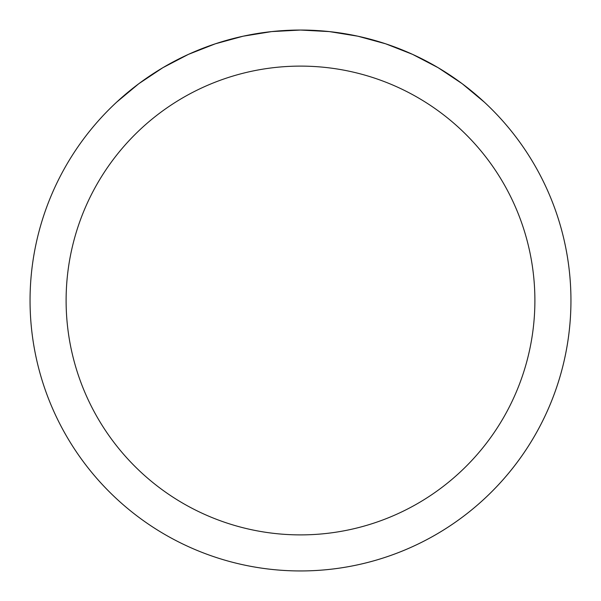 <?xml version="1.0" encoding="UTF-8"?>
<svg xmlns="http://www.w3.org/2000/svg" width="601" height="601" viewBox="0 0 601 601"><rect width="100%" height="100%" fill="white"/><g stroke="black" fill="none" stroke-linecap="round" stroke-linejoin="round"><path stroke-width="0.9" d="M30.05 300.5A270.45 270.45 0 0 1 435.725 66.283A270.45 270.45 0 0 1 435.725 534.717A270.45 270.45 0 0 1 30.05 300.5M484.368 102.17L462.184 83.697L438.152 67.703L412.549 54.353L385.677 43.813L357.828 36.195L329.325 31.59L300.5 30.05L271.675 31.59L243.172 36.195L215.323 43.813L188.451 54.353L162.848 67.703L138.816 83.697L116.632 102.17A270.45 270.45 0 0 0 192.297 548.36A270.45 270.45 0 0 0 484.368 102.17M66.11 300.5A234.39 234.39 0 0 0 417.695 503.488A234.39 234.39 0 0 0 417.695 97.512A234.39 234.39 0 0 0 66.11 300.5"/></g></svg>
